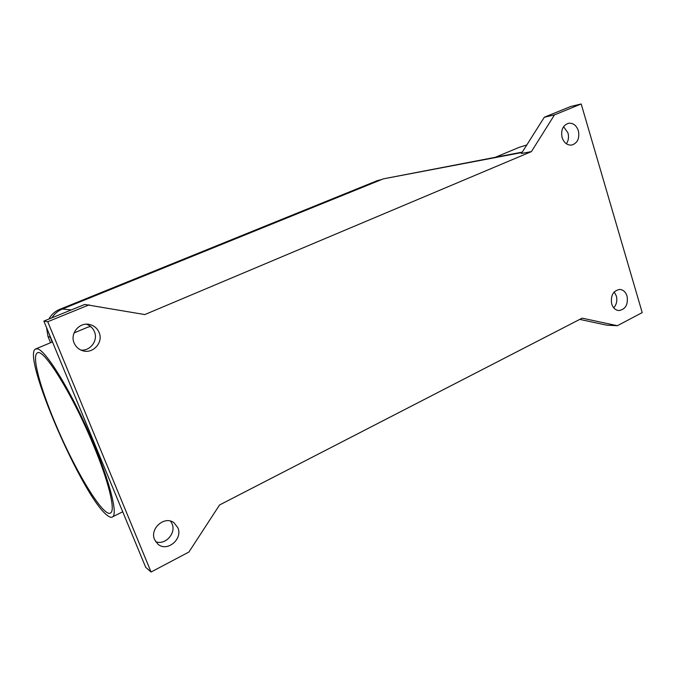 <?xml version="1.0" encoding="UTF-8"?>
<svg xmlns="http://www.w3.org/2000/svg" width="676" height="676" viewBox="0 0 676 676"><rect width="100%" height="100%" fill="white"/><g stroke="black" fill="none" stroke-linecap="round" stroke-linejoin="round"><path stroke-width="1.01" d="M566.387 143.777C568.508 140.608 569.031 136.974 567.958 132.885L563.573 126.657M578.369 130.747C579.771 138.335 577.558 143.118 571.735 145.078C567.248 145.391 564.038 142.898 562.111 137.591C560.691 130.096 562.838 125.322 568.541 123.252C573.138 122.838 576.417 125.33 578.369 130.747M613.74 307.842C616.605 304.521 617.458 300.541 616.318 295.902L614.188 291.939M627.049 296.054C628.283 304.546 625.545 309.388 618.844 310.563C615.447 310.183 613.064 307.986 611.704 303.972C610.453 295.556 613.132 290.705 619.74 289.421C623.23 289.734 625.672 291.947 627.049 296.054M155.683 541.696C165.257 545.549 176.428 533.178 172.059 523.731L170.597 521.137M177.847 527.711C183.12 539.034 167.073 552.419 157.905 544.155L154.618 539.685C149.404 528.564 164.783 515.306 174.011 522.785L177.847 527.711M80.943 350.084C90.44 351.148 98.307 340.341 94.429 331.688C92.874 328.037 90.221 325.545 86.469 324.201M99.11 332.499C103.665 342.478 92.73 354.418 82.371 350.633C78.509 349.315 75.763 346.771 74.132 343.019C69.755 333.479 79.531 321.86 89.595 324.497C94.091 325.595 97.259 328.266 99.11 332.499M107.002 515.171C82.768 496.978 21.902 356.835 35.363 349.07L37.619 348.858C45.664 350.709 68.462 386.9 88.049 430.696C107.695 474.476 118.156 512.45 112.875 516.675C111.616 517.85 109.656 517.343 107.002 515.171M90.677 326.542L88.133 327.066L74.073 332.93M495.533 157.204L519.109 147.376L526.815 144.943M93.778 445.949C108.608 481.608 115.326 509.324 110.906 512.712C104.442 519.667 74.766 470.352 55.043 422.737C40.34 387.931 31.772 356.565 37.104 353.134C42.537 346.273 72.619 394.192 93.778 445.949M49.035 333.606L52.103 342.09M50.565 342.732L48.047 336.656L46.526 327.539M48.917 319.038C51.359 314.568 54.925 311.349 59.615 309.388L377.343 180.627L381.661 179.537M522.294 152.108L383.36 178.853L62.369 309.025C57.967 310.859 54.494 313.782 51.925 317.813M617.374 325.714L642.2 312.599L581.191 103.977L570.738 106.478L544.29 117.252L521.416 153.494L531.404 151.61L144.799 314.568L84.72 304.454L43.864 321.1L145.67 567.265L151.069 572.023L188.908 552.03L219.565 504.964L582.171 318.151L617.374 325.714L606.727 325.164L579.755 319.393M581.191 103.977L554.497 114.869L544.29 117.252M554.497 114.869L531.404 151.61M89.249 304.791L47.742 321.742L43.864 321.1M47.742 321.742L151.069 572.023M50.734 337.721L50.252 337.611M59.615 309.388L61.178 309.549M48.047 336.656L50.058 337.121M377.343 180.627L380.394 180.053M522.041 152.506L383.36 178.853M71.267 309.929L62.369 309.025M36.149 348.74L52.474 341.929M112.875 516.675L122.719 511.783"/></g></svg>
